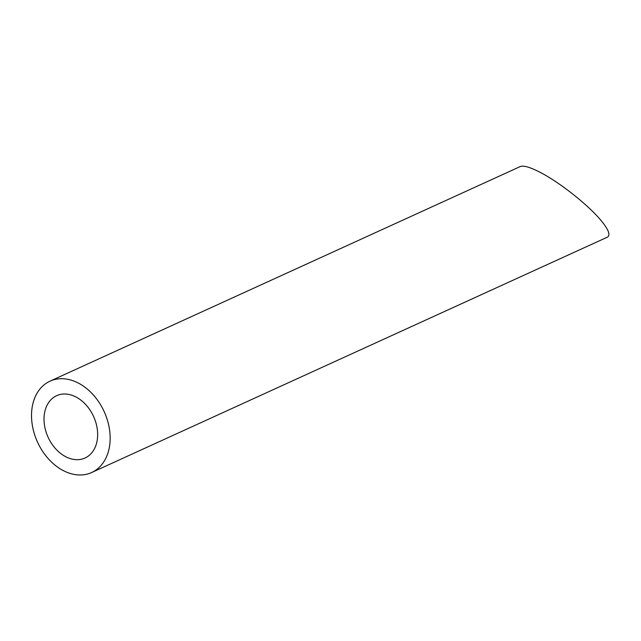 <?xml version="1.0" encoding="UTF-8"?>
<svg xmlns="http://www.w3.org/2000/svg" width="641" height="641" viewBox="0 0 641 641"><rect width="100%" height="100%" fill="white"/><g stroke="black" fill="none" stroke-linecap="round" stroke-linejoin="round"><path stroke-width="0.96" d="M97.136 440.655A34.245 25.007 -114.5 0 0 86.078 404.96A34.245 25.007 -114.5 0 0 56.616 395.689A34.245 25.007 -114.5 0 0 48.091 437.226A34.245 25.007 -114.5 0 0 85.053 457.995A34.245 25.007 -114.5 0 0 97.136 440.655M109.395 447.089A50.198 36.657 -114.5 0 0 93.185 394.768A50.198 36.657 -114.5 0 0 49.99 381.171A50.198 36.657 -114.5 0 0 37.49 442.058A50.198 36.657 -114.5 0 0 91.679 472.513A50.198 36.657 -114.5 0 0 109.395 447.089M49.99 381.171L520.252 166.556C523.561 165.258 530.243 167.221 540.299 172.429C560.651 182.925 590.233 206.602 602.364 222.106C608.878 230.415 610.544 235.431 607.356 237.17L91.679 472.513"/></g></svg>
